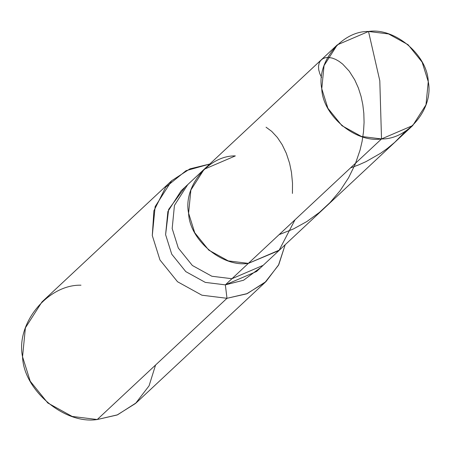 <?xml version="1.0" encoding="UTF-8"?>
<svg xmlns="http://www.w3.org/2000/svg" width="451" height="451" viewBox="0 0 451 451"><rect width="100%" height="100%" fill="white"/><g stroke="black" fill="none" stroke-linecap="round" stroke-linejoin="round"><path stroke-width="0.68" d="M184.566 187.853L168.635 209.411L165.602 234.661L171.735 254.189L185.795 271.62L205.295 282.388L225.353 284.863L231.927 278.724L263.13 265.346L231.927 278.724L248.349 263.378L279.552 250.001L248.349 263.378L278.983 250.525L295.016 219.772L278.983 250.525L248.349 263.378L228.291 260.904L208.79 250.136L194.725 232.705L188.597 213.176L190.874 190.029L204.134 169.288L190.874 190.029L188.597 213.176L194.725 232.705L208.79 250.136L228.291 260.904L248.349 263.378L381.518 138.942C355.461 143.091 322.6 115.479 321.766 88.74C316.168 62.311 341.875 30.82 368.512 31.474L379.798 80.735L381.518 138.942L248.349 263.378C222.292 267.528 189.431 239.921 188.597 213.176C182.999 186.748 208.706 155.257 235.343 155.911C208.706 155.257 182.999 186.748 188.597 213.176C189.431 239.921 222.292 267.528 248.349 263.378L231.927 278.724L211.869 276.249L192.368 265.481L178.303 248.05L172.175 228.522L174.447 205.374L187.712 184.634L174.447 205.374L172.175 228.522L178.303 248.05L192.368 265.481L211.869 276.249L231.927 278.724L225.353 284.863L205.295 282.388L185.795 271.62L171.735 254.189L165.602 234.661L167.879 211.513L181.144 190.773L204.134 169.288L235.343 155.911M368.512 31.474L337.309 44.852L324.043 65.592L321.766 88.74L327.9 108.268L341.959 125.699L361.46 136.467L381.518 138.942L379.798 80.735L368.512 31.474C394.569 27.325 427.43 54.932 428.264 81.676C433.862 108.099 408.155 139.596 381.518 138.942L412.721 125.558L425.986 104.824L428.264 81.676L422.13 62.142L408.07 44.711L388.57 33.943L368.512 31.474M412.721 125.558L256.563 271.485L225.353 284.863L226.983 298.297L201.907 295.202L177.536 281.745L159.958 259.956L152.291 235.546L153.904 210.769L165.692 187.188L186.077 170.658L209.76 164.034L189.944 168.866L171.718 180.682L155.138 206.609L152.291 235.546L159.958 259.956L177.536 281.745L201.907 295.202L226.983 298.297L97.241 419.526L72.171 416.436L47.795 402.98L30.217 381.191L22.55 356.775L25.397 327.843L41.977 301.916L171.718 180.682M80.983 285.195C47.688 284.378 15.554 323.745 22.55 356.775C23.593 390.205 64.673 424.712 97.241 419.526L226.983 298.297L225.353 284.863L243.568 280.234L259.708 268.266M285.179 244.741L278.464 265.244L264.9 282.563L246.624 293.855L226.983 298.297L247.278 293.59L265.989 281.571L278.808 264.59L285.179 244.741M265.989 281.571L136.247 402.805L117.536 414.824L97.241 419.526L117.108 414.999L135.537 403.459L149.078 385.808L155.572 365.017M406.075 130.784L394.732 142.336L387.336 148.458L380.514 153.329L366.099 161.582L358.596 164.931L350.557 167.868M266.056 127.21L271.694 131.354L277.348 137.448L282.163 144.675L286.323 153.329L289.587 163.262L291.464 172.383L292.507 183.14L292.434 193.434M321.58 77.454L319.855 73.823L318.75 69.967L318.496 66.449L319.161 63.078L320.543 60.626L322.854 58.664L325.543 57.66L328.711 57.457L332.257 58.089L335.634 59.391L339.146 61.404L342.704 64.127L349.226 71.151L354.734 79.855L358.404 88.035L361.059 96.39L362.79 104.564L363.822 113.263L364.075 122.384L363.512 131.827L362.074 141.473L360.056 150.127L355.253 164.13L348.589 177.75L340.155 190.655L330.087 202.527L319.528 212.331L306.945 221.486L293.466 228.939L279.068 234.672M337.309 44.852L204.134 169.288"/></g></svg>

